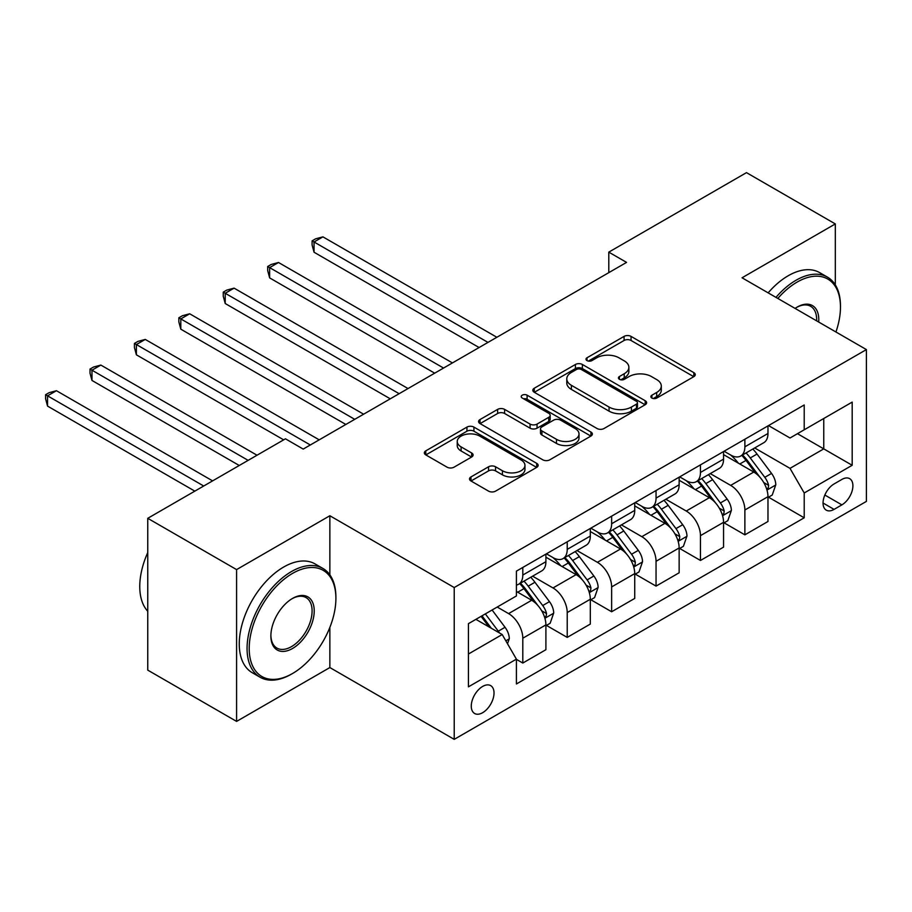 <?xml version="1.0" encoding="UTF-8"?>
<svg xmlns="http://www.w3.org/2000/svg" width="912" height="912" viewBox="0 0 912 912"><rect width="100%" height="100%" fill="white"/><g stroke="black" fill="none" stroke-linecap="round" stroke-linejoin="round"><path stroke-width="1.37" d="M651.886 398.054A3.454 1.995 0 0 0 656.765 398.054L693.827 376.656A4.936 2.85 0 0 0 695.263 374.65A4.936 2.85 0 0 0 693.827 372.632L631.047 336.391A4.936 2.85 0 0 0 624.07 336.391L587.009 357.778A3.454 1.995 0 0 0 586.006 359.191A3.454 1.995 0 0 0 587.009 360.605A3.454 1.995 0 0 0 591.899 360.605L596.687 357.835A15.789 9.109 0 0 1 619.009 357.835L624.241 360.856A15.789 9.109 0 0 1 628.87 367.297A15.789 9.109 0 0 1 624.241 373.738L619.453 376.508A3.454 1.995 0 0 0 618.439 377.921A3.454 1.995 0 0 0 619.453 379.324A3.454 1.995 0 0 0 624.332 379.324L629.132 376.553A15.789 9.109 0 0 1 651.453 376.553L656.674 379.574A15.789 9.109 0 0 1 661.303 386.027A15.789 9.109 0 0 1 656.674 392.468L651.886 395.238A3.454 1.995 0 0 0 650.872 396.64A3.454 1.995 0 0 0 651.886 398.054L651.886 395.238M482.653 712.694A16.085 9.28 120 0 0 493.153 698.524A16.085 9.28 120 0 0 490.69 685.63A16.085 9.28 120 0 0 482.653 686.428A16.085 9.28 120 0 0 472.142 700.598A16.085 9.28 120 0 0 474.605 713.48A16.085 9.28 120 0 0 482.653 712.694M470.957 476.942A4.936 2.85 0 0 0 469.509 478.948A4.936 2.85 0 0 0 470.957 480.966L488.57 491.135A4.936 2.85 0 0 0 495.547 491.135L536.701 467.377A4.936 2.85 0 0 0 538.148 465.359A4.936 2.85 0 0 0 536.701 463.342L473.921 427.101A4.936 2.85 0 0 0 466.944 427.101L425.79 450.859A4.936 2.85 0 0 0 424.342 452.876A4.936 2.85 0 0 0 425.79 454.894L447.062 467.172A4.936 2.85 0 0 0 454.039 467.172L471.652 457.003A4.936 2.85 0 0 0 473.1 454.985A4.936 2.85 0 0 0 471.652 452.979L461.107 446.88A13.19 7.615 0 0 1 457.243 441.499A13.19 7.615 0 0 1 465.382 434.465A13.19 7.615 0 0 1 479.769 436.107L521.094 459.979A13.19 7.615 0 0 1 524.959 465.359A13.19 7.615 0 0 1 516.808 472.393A13.19 7.615 0 0 1 502.432 470.752L495.547 466.773A4.936 2.85 0 0 0 488.57 466.773L470.957 476.942L470.957 480.966M329.859 515.747L236.584 569.601L147.755 518.312L147.755 670.126L236.584 721.403L329.859 667.561L454.222 739.358L454.222 587.545L329.859 515.747L329.859 574.856M835.312 284.886L835.312 223.93L742.037 277.784L866.4 349.581L454.222 587.545M835.312 223.93L746.483 172.642L608.794 252.134L608.794 272.654M147.755 518.312L285.445 438.82L303.206 449.08L626.555 262.394L608.794 252.134M597.041 428.515A4.936 2.85 0 0 0 604.018 428.515L645.172 404.746A4.936 2.85 0 0 0 646.619 402.739A4.936 2.85 0 0 0 645.172 400.721L582.392 364.481A4.936 2.85 0 0 0 575.415 364.481L534.261 388.238A4.936 2.85 0 0 0 532.813 390.256A4.936 2.85 0 0 0 534.261 392.263L597.041 428.515M523.602 398.795A3.454 1.995 0 0 1 527.113 399.285L527.113 395.181L590.93 432.037A4.936 2.85 0 0 1 592.378 434.044A4.936 2.85 0 0 1 590.93 436.061L549.776 459.819A4.936 2.85 0 0 1 542.8 459.819L480.02 423.578L480.02 419.554A4.936 2.85 0 0 0 478.583 421.561A4.936 2.85 0 0 0 480.02 423.578M480.02 419.554L497.633 409.385A4.936 2.85 0 0 1 504.61 409.385L530.077 424.08A4.936 2.85 0 0 0 537.054 424.08L548.739 417.331A4.936 2.85 0 0 0 550.175 415.325A4.936 2.85 0 0 0 548.739 413.307L522.223 398.008A3.454 1.995 0 0 1 521.219 396.595A3.454 1.995 0 0 1 523.351 394.748A3.454 1.995 0 0 1 527.113 395.181M841.879 479.438L834.07 483.953A15.572 8.995 120 0 0 823.889 497.678A15.572 8.995 120 0 0 826.272 510.161A15.572 8.995 120 0 0 834.07 509.386L841.879 504.872A15.572 8.995 120 0 0 852.059 491.146A15.572 8.995 120 0 0 849.676 478.663A15.572 8.995 120 0 0 841.879 479.438M454.222 739.358L866.4 501.395L866.4 349.581M768.508 425.585L790.009 437.999L804.213 429.791L804.213 404.974L516.409 571.14L516.409 595.958L468.437 623.66L468.437 686.839L516.409 659.148L516.409 683.966L804.213 517.799L804.213 492.982L790.009 468.358L754.68 447.963M804.213 429.791L852.184 402.101L852.184 465.28L804.213 492.982M236.584 569.601L236.584 721.403M797.464 433.69L823.764 448.875L823.764 418.505L852.184 402.101M790.009 468.358L823.764 448.875L852.184 465.28M468.437 654.018L502.193 634.524L475.893 619.351M516.409 659.353L522.804 663.047L522.804 638.218A20.098 11.605 -120 0 0 508.588 613.605L497.222 607.039M522.804 663.047L545.9 649.709L545.9 624.891A20.098 11.605 -120 0 0 531.685 600.267L516.409 591.443M546.425 625.404L567.218 637.397L567.218 612.579A20.098 11.605 -120 0 0 553.003 587.955L532.597 576.179M567.218 637.397L590.315 624.07L590.315 599.241A20.098 11.605 -120 0 0 576.099 574.628L545.9 557.186M590.851 599.754L611.633 611.758L611.633 586.929A20.098 11.605 -120 0 0 597.417 562.316L577.011 550.54M611.633 611.758L634.729 598.42L634.729 573.602A20.098 11.605 -120 0 0 620.513 548.978L590.315 531.548M635.265 574.115L656.047 586.12L656.047 561.29A20.098 11.605 -120 0 0 641.831 536.678L621.425 524.89M656.047 586.12L679.144 572.782L679.144 547.952A20.098 11.605 -120 0 0 664.928 523.34L634.729 505.898M679.679 548.465L700.462 560.47L700.462 535.652A20.098 11.605 -120 0 0 686.246 511.028L665.84 499.252M700.462 560.47L723.558 547.132L723.558 522.314A20.098 11.605 -120 0 0 709.342 497.701L679.144 480.259M724.094 522.827L744.876 534.831L744.876 510.002A20.098 11.605 -120 0 0 730.672 485.389L710.254 473.602M744.876 534.831L767.972 521.493L767.972 496.675A20.098 11.605 -120 0 0 753.757 472.051L723.558 454.621M724.094 451.235L730.672 455.031A20.098 11.605 -120 0 0 740.715 456.023A20.098 11.605 -120 0 0 744.876 446.823L744.876 439.231M679.679 476.873L686.246 480.67A20.098 11.605 -120 0 0 696.301 481.661A20.098 11.605 -120 0 0 700.462 472.462L700.462 464.869M635.265 502.512L641.831 506.308A20.098 11.605 -120 0 0 651.886 507.311A20.098 11.605 -120 0 0 656.047 498.1L656.047 490.519M590.851 528.162L597.417 531.958A20.098 11.605 -120 0 0 607.472 532.95A20.098 11.605 -120 0 0 611.633 523.75L611.633 516.158M546.425 553.801L553.003 557.597A20.098 11.605 -120 0 0 563.057 558.589A20.098 11.605 -120 0 0 567.218 549.389L567.218 541.796M768.508 497.188L804.213 517.799M740.715 456.023L763.811 442.685A20.098 11.605 -120 0 0 767.972 433.485L767.972 425.893M696.301 481.661L719.397 468.335A20.098 11.605 -120 0 0 723.558 459.124L723.558 451.543M651.886 507.311L674.983 493.973A20.098 11.605 -120 0 0 679.144 484.774L679.144 477.181M607.472 532.95L630.568 519.612A20.098 11.605 -120 0 0 634.729 510.412L634.729 502.82M563.057 558.589L586.154 545.262A20.098 11.605 -120 0 0 590.315 536.062L590.315 528.47M516.409 585.048A20.098 11.605 -120 0 0 518.643 584.239L541.739 570.901A20.098 11.605 -120 0 0 545.9 561.701L545.9 554.108M518.643 584.239A20.098 11.605 -120 0 0 522.804 575.039L522.804 567.446M502.193 634.524L516.409 659.148M329.859 667.561L329.859 627.399M653.266 398.544L656.674 396.572A15.789 9.109 0 0 0 661.303 390.131L661.303 386.027M628.87 367.297L628.87 371.401A15.789 9.109 0 0 1 624.241 377.842L620.833 379.814M693.758 376.702L631.047 340.484A4.936 2.85 0 0 0 624.07 340.484L588.388 361.084M645.103 404.791L582.392 368.585A4.936 2.85 0 0 0 575.415 368.585L534.329 392.297M636.451 404.141A3.454 1.995 0 0 0 637.465 402.739A3.454 1.995 0 0 0 636.451 401.326L581.343 369.508A3.454 1.995 0 0 0 576.464 369.508L571.402 372.427A15.789 9.109 0 0 0 566.785 378.879A15.789 9.109 0 0 0 571.402 385.32L609.068 407.06A15.789 9.109 0 0 0 631.389 407.06L636.451 404.141L636.451 408.245A3.454 1.995 0 0 0 637.465 406.843L637.465 402.739M566.785 378.879L566.785 382.972A15.789 9.109 0 0 0 571.402 389.424L571.402 385.32M636.451 408.245L631.389 411.164A15.789 9.109 0 0 1 609.068 411.164L571.402 389.424M480.088 423.613L497.633 413.478L497.633 409.385M550.175 415.325L550.175 419.429A4.936 2.85 0 0 1 548.739 421.435L537.054 428.184A4.936 2.85 0 0 1 530.077 428.184L504.61 413.478A4.936 2.85 0 0 0 497.633 413.478M527.113 399.285L590.873 436.096M556.491 439.333A13.19 7.615 0 0 0 570.878 440.986A13.19 7.615 0 0 0 579.017 433.952A13.19 7.615 0 0 0 575.153 428.56L560.595 420.158A4.936 2.85 0 0 0 553.618 420.158L541.933 426.896A4.936 2.85 0 0 0 540.485 428.914A4.936 2.85 0 0 0 541.933 430.931L556.491 439.333L556.491 443.437A13.19 7.615 0 0 0 570.878 445.09A13.19 7.615 0 0 0 579.017 438.045L579.017 433.952M540.485 428.914L540.485 433.018A4.936 2.85 0 0 0 541.933 435.024L541.933 430.931M556.491 443.437L541.933 435.024M524.959 465.359L524.959 469.463A13.19 7.615 0 0 1 516.808 476.497A13.19 7.615 0 0 1 502.432 474.844L495.547 470.877A4.936 2.85 0 0 0 488.57 470.877L471.025 481M457.243 441.499L457.243 445.603A13.19 7.615 0 0 0 461.107 450.984L461.107 446.88M471.584 457.037L461.107 450.984M536.632 467.411L473.921 431.205A4.936 2.85 0 0 0 466.944 431.205L425.858 454.928M767.972 497.496L772.236 495.034L775.793 484.774A13.315 7.684 -120 0 0 771.541 473.431L757.028 454.051A38.441 22.196 -120 0 0 752.833 449.023M738.389 463.182A38.441 22.196 -120 0 0 730.523 454.94M766.764 489.334L768.314 487.658L768.599 485.344A13.315 7.684 -120 0 0 764.792 477.329L750.268 457.949A38.441 22.196 -120 0 0 746.073 452.922M742.505 454.985A31.909 18.422 60 0 1 747.737 460.948L760.027 477.352M496.858 337.269L322.928 236.858L314.047 241.988L314.047 252.236L479.096 347.529M741.809 455.384A38.441 22.196 60 0 1 746.005 460.412L755.66 473.294M314.047 252.236L312.098 244.963L312.098 240.859L487.977 342.399M312.098 240.859L315.643 238.807L322.928 236.858M723.558 523.135L727.822 520.672L731.378 510.412A13.315 7.684 -120 0 0 727.126 499.081L712.603 479.689A38.441 22.196 -120 0 0 708.407 474.673M693.975 488.821A38.441 22.196 -120 0 0 686.109 480.578M722.35 514.984L723.9 513.308L724.185 510.982A13.315 7.684 -120 0 0 720.377 502.968L705.854 483.588A38.441 22.196 -120 0 0 701.659 478.572M698.079 480.635A31.909 18.422 60 0 1 703.323 486.586L715.612 502.991M452.443 362.919L278.513 262.496L269.633 267.626L269.633 277.886L434.682 373.168M697.395 481.034A38.441 22.196 60 0 1 701.59 486.05L711.246 498.944M269.633 277.886L267.683 270.602L267.683 266.498L443.563 368.049M267.683 266.498L271.229 264.446L278.513 262.496M679.144 548.773L683.407 546.311L686.964 536.062A13.315 7.684 -120 0 0 682.712 524.719L668.188 505.339A38.441 22.196 -120 0 0 663.993 500.312M649.561 514.459A38.441 22.196 -120 0 0 641.683 506.228M677.935 540.622L679.474 538.946L679.771 536.621A13.315 7.684 -120 0 0 675.963 528.618L661.439 509.238A38.441 22.196 -120 0 0 657.244 504.211M653.665 506.274A31.909 18.422 60 0 1 658.909 512.236L671.198 528.629M408.029 388.558L234.099 288.146L225.218 293.265L225.218 303.525L390.268 398.818M652.981 506.673A38.441 22.196 60 0 1 657.176 511.7L666.832 524.582M225.218 303.525L223.258 296.24L223.258 292.136L399.148 393.688M223.258 292.136L226.814 290.084L234.099 288.146M634.729 574.423L638.993 571.961L642.538 561.701A13.315 7.684 -120 0 0 638.297 550.358L623.774 530.978A38.441 22.196 -120 0 0 619.579 525.962M605.146 540.109A38.441 22.196 -120 0 0 597.269 531.867M633.509 566.261L635.06 564.596L635.356 562.271A13.315 7.684 -120 0 0 631.549 554.257L617.025 534.877A38.441 22.196 -120 0 0 612.83 529.861M609.25 531.924A31.909 18.422 60 0 1 614.494 537.875L626.772 554.279M363.614 414.196L189.685 313.785L180.804 318.915L180.804 329.175L345.853 424.456M608.566 532.312A38.441 22.196 60 0 1 612.761 537.339L622.417 550.221M180.804 329.175L178.843 321.89L178.843 317.786L354.734 419.326M178.843 317.786L182.4 315.734L189.685 313.785M590.315 600.062L594.578 597.599L598.124 587.339A13.315 7.684 -120 0 0 593.883 576.008L579.359 556.628A38.441 22.196 -120 0 0 575.164 551.6M560.732 565.748A38.441 22.196 -120 0 0 552.854 557.517M589.095 591.911L590.645 590.235L590.942 587.909A13.315 7.684 -120 0 0 587.123 579.907L572.611 560.527A38.441 22.196 -120 0 0 568.415 555.499M564.836 557.563A31.909 18.422 60 0 1 570.08 563.513L582.358 579.918M319.2 439.846L145.27 339.424L136.39 344.554L136.39 354.814L283.666 439.846M564.152 557.962A38.441 22.196 60 0 1 568.347 562.978L578.003 575.871M136.39 354.814L134.429 347.529L134.429 343.425L310.319 444.976M134.429 343.425L137.986 341.373L145.27 339.424M835.939 331.991A61.309 35.397 120 0 0 840.465 307.116A61.309 35.397 120 0 0 797.111 282.093A61.309 35.397 120 0 0 777.833 298.441M775.975 297.369A62.814 36.263 -60 0 1 796.051 280.246A62.814 36.263 -60 0 1 827.458 277.134A62.814 36.263 -60 0 1 840.465 305.885L840.465 307.116M795.082 308.404A30.655 17.693 -60 0 1 797.111 307.116L797.111 307.116A30.655 17.693 -60 0 1 818.691 322.039M768.155 292.855A62.814 36.263 -60 0 1 788.23 275.732A62.814 36.263 -60 0 1 819.637 272.62L827.458 277.134M816.628 320.842A29.15 16.826 120 0 0 810.62 306.284A29.15 16.826 120 0 0 796.575 307.435M291.487 674.116L292.547 673.501A61.309 35.397 120 0 0 335.901 598.42A61.309 35.397 120 0 0 292.547 573.397A61.309 35.397 120 0 0 249.204 648.478A61.309 35.397 120 0 0 292.547 673.501L291.487 674.116A62.814 36.263 -60 0 1 260.08 677.228A62.814 36.263 -60 0 1 250.447 626.897A62.814 36.263 -60 0 1 291.487 571.55A62.814 36.263 -60 0 1 322.894 568.438A62.814 36.263 -60 0 1 335.901 597.189L335.901 598.42M292.547 648.478A30.655 17.693 -60 0 1 270.875 635.96A30.655 17.693 -60 0 1 292.547 598.42L292.547 598.42A30.655 17.693 -60 0 1 314.23 610.937A30.655 17.693 -60 0 1 292.547 648.478M270.887 635.333A29.15 16.826 120 0 0 276.917 648.079A29.15 16.826 120 0 0 291.487 646.631A29.15 16.826 120 0 0 310.525 620.947A29.15 16.826 120 0 0 306.056 597.588A29.15 16.826 120 0 0 292.011 598.739M260.08 677.228L252.259 672.714A62.814 36.263 -60 0 1 242.638 622.383A62.814 36.263 -60 0 1 283.666 567.036A62.814 36.263 -60 0 1 315.073 563.924L322.894 568.438M147.755 611.268A62.814 36.263 -60 0 1 147.755 552.558M545.9 625.712L550.164 623.249L553.709 612.989A13.315 7.684 -120 0 0 549.469 601.646L534.945 582.266A38.441 22.196 -120 0 0 530.75 577.239M544.681 617.549L546.231 615.874L546.527 613.559A13.315 7.684 -120 0 0 542.708 605.545L528.196 586.165A38.441 22.196 -120 0 0 524.001 581.138M520.421 583.201A31.909 18.422 60 0 1 525.665 589.163L537.943 605.568M257.013 455.225L100.856 365.074L91.975 370.204L91.975 380.452L239.252 465.485M519.737 583.6A38.441 22.196 60 0 1 523.933 588.628L533.577 601.51M91.975 380.452L90.014 373.179L90.014 369.075L248.132 460.355M90.014 369.075L93.571 367.023L100.856 365.074M507.517 643.758L509.295 638.628A13.315 7.684 -120 0 0 505.043 627.285L492.092 609.991M212.599 480.875L56.441 390.712L47.549 395.842L47.549 406.102L194.837 491.135M499.502 632.974A13.315 7.684 -120 0 0 498.294 631.184L485.344 613.89M482.003 615.817L491.317 628.243M481.08 616.352L488.969 626.897M47.549 406.102L45.6 398.818L45.6 394.714L203.718 486.005M45.6 394.714L49.157 392.662L56.441 390.712M508.588 613.605L531.685 600.267M553.003 587.955L576.099 574.628M597.417 562.316L620.513 548.978M641.831 536.678L664.928 523.34M686.246 511.028L709.342 497.701M730.672 485.389L753.757 472.051M744.876 446.823L767.972 433.485M744.876 510.002L767.972 496.675M700.462 535.652L723.558 522.314M700.462 472.462L723.558 459.124M656.047 561.29L679.144 547.952M656.047 498.1L679.144 484.774M611.633 586.929L634.729 573.602M611.633 523.75L634.729 510.412M567.218 612.579L590.315 599.241M567.218 549.389L590.315 536.062M522.804 638.218L545.9 624.891M522.804 575.039L545.9 561.701M824.847 495.034L841.879 504.872M823.046 503.025L834.07 509.386M656.674 396.572L656.674 392.468M619.453 379.324L619.453 376.508M624.241 377.842L624.241 373.738M587.009 360.605L587.009 357.778M624.07 340.484L624.07 336.391M631.047 340.484L631.047 336.391M693.827 376.656L693.827 372.632M534.261 392.263L534.261 388.238M575.415 368.585L575.415 364.481M582.392 368.585L582.392 364.481M645.172 404.746L645.172 400.721M609.068 411.164L609.068 407.06M631.389 411.164L631.389 407.06M504.61 413.478L504.61 409.385M530.077 428.184L530.077 424.08M537.054 428.184L537.054 424.08M548.739 421.435L548.739 417.331M590.93 436.061L590.93 432.037M488.57 470.877L488.57 466.773M495.547 470.877L495.547 466.773M502.432 474.844L502.432 470.752M471.652 457.003L471.652 452.979M425.79 454.894L425.79 450.859M466.944 431.205L466.944 427.101M473.921 431.205L473.921 427.101M536.701 467.377L536.701 463.342M766.981 490.063L775.702 485.024M750.268 457.949L757.028 454.051M739.803 463.991L746.005 460.412M764.792 477.329L771.541 473.431M763.732 482.528L768.599 485.344M722.566 515.713L731.287 510.674M705.854 483.588L712.603 479.689M695.389 489.641L701.59 486.05M720.377 502.968L727.126 499.081M719.317 508.178L724.185 510.982M678.152 541.352L686.873 536.313M661.439 509.238L668.188 505.339M650.974 515.28L657.176 511.7M675.963 528.618L682.712 524.719M674.903 533.816L679.771 536.621M633.737 566.99L642.458 561.963M617.025 534.877L623.774 530.978M606.56 540.919L612.761 537.339M631.549 554.257L638.297 550.358M630.488 559.455L635.356 562.271M589.323 592.64L598.044 587.602M572.611 560.527L579.359 556.628M562.145 566.569L568.347 562.978M587.123 579.907L593.883 576.008M586.074 585.105L590.942 587.909M544.897 618.279L553.63 613.24M528.196 586.165L534.945 582.266M517.72 592.207L523.933 588.628M542.708 605.545L549.469 601.646M541.66 610.744L546.527 613.559M505.829 640.84L509.215 638.89M498.294 631.184L505.043 627.285"/></g></svg>
